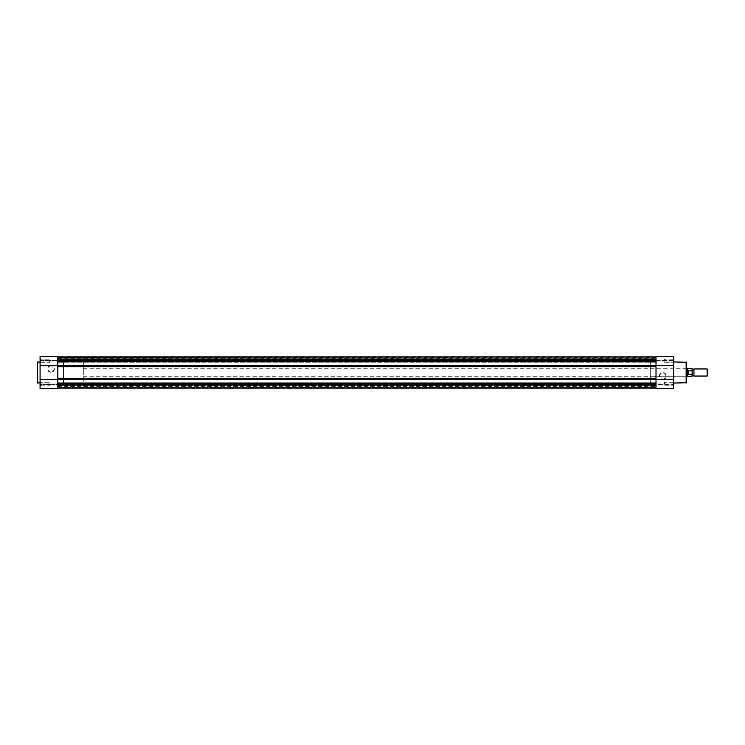 <?xml version="1.0" encoding="UTF-8"?>
<svg xmlns="http://www.w3.org/2000/svg" width="745" height="745" viewBox="0 0 745 745"><rect width="100%" height="100%" fill="white"/><g stroke="black" fill="none" stroke-linecap="round" stroke-linejoin="round"><path stroke-width="0.56" stroke-dasharray="3.73 2.79" d="M40.435 385.789L40.081 381.887L40.081 386.143L40.081 381.887L40.081 386.143L40.081 381.887L40.435 385.789L40.435 382.25L40.435 385.789L49.3 385.789L40.435 385.789M40.435 362.75L40.081 358.857L40.081 363.113L40.081 358.857L40.081 363.113L40.081 358.857L40.435 362.75L40.435 359.211L40.435 362.75L49.3 362.75L40.435 362.75M51.005 365.59A3.371 3.371 0 0 0 47.633 368.952A3.371 3.371 0 0 0 51.005 372.323A3.371 3.371 0 0 0 54.366 368.952A3.371 3.371 0 0 0 51.005 365.59M51.005 371.969A3.008 3.008 0 0 1 47.987 368.952A3.008 3.008 0 0 1 51.005 365.944A3.008 3.008 0 0 1 54.013 368.952A3.008 3.008 0 0 1 51.005 371.969A3.008 3.008 0 0 1 47.987 368.952A3.008 3.008 0 0 1 51.005 365.944A3.008 3.008 0 0 1 54.013 368.952A3.008 3.008 0 0 1 51.005 371.969M57.803 388.443L57.803 384.55L40.081 384.55L40.081 388.443L40.081 384.55L57.803 384.55L57.803 356.557L57.803 360.45L57.803 356.557L40.081 356.557L40.081 388.443L57.803 388.443M49.3 359.211L40.435 359.211L49.3 359.211L49.3 362.75L49.3 359.211M49.3 382.25L40.435 382.25L49.3 382.25L49.3 385.789L49.3 382.25M40.081 383.06L40.081 361.94L40.081 383.06M83.319 361.157L83.319 372.5L83.319 361.157L63.474 361.157L63.474 383.843L63.474 361.157L57.803 361.157L57.803 383.843L57.803 361.157L656.01 361.157L656.01 383.843L656.01 361.157L656.01 383.843L656.01 361.157L650.338 361.157L650.338 383.843L57.803 383.843L57.803 361.157L57.803 383.843L63.474 383.843L63.474 372.5L63.474 383.843L83.319 383.843L83.319 372.5L83.319 383.843M40.081 360.45L40.081 356.557L40.081 360.45L57.803 360.45L40.081 360.45M37.25 362.294L37.25 382.707M693.93 376.048L693.93 368.952M707.173 368.952L707.173 376.048M707.75 375.471L707.75 369.529M692.161 374.055L692.012 376.579M687.197 376.756L687.197 372.5L687.905 374.316L692.012 374.381M692.012 368.421L692.012 370.619L687.905 370.684L687.197 372.5L687.197 368.244M687.905 370.684L687.905 374.316M688.119 370.619L688.119 374.381M687.812 376.579L687.812 374.148M687.812 370.852L687.812 368.421M83.319 372.5L83.319 368.244L83.319 372.5M57.803 385.826L656.01 385.826L656.01 382.213L656.01 385.826L656.01 382.213L656.01 385.826L57.803 385.826L57.803 382.213L656.01 382.213L57.803 382.213L57.803 385.826M57.803 362.787L656.01 362.787L656.01 359.174L656.01 362.787L656.01 359.174L656.01 362.787L57.803 362.787L57.803 359.174L656.01 359.174L57.803 359.174L57.803 362.787M57.803 385.258L656.01 385.258M656.01 361.67L656.01 365.804L656.01 360.98L656.01 361.67L57.803 361.67L57.803 356.911L57.803 358.801L656.01 358.913L656.01 357.619L656.01 359.77L57.803 359.77L656.01 359.77L656.01 356.911L656.01 358.913L656.01 356.911L57.803 356.911L656.01 356.911L57.803 356.911L57.803 358.913L656.01 358.913L57.803 358.913L57.803 357.619L57.803 359.77L656.01 359.77L57.803 359.77L656.01 359.416L57.803 359.416L57.803 356.911L656.01 356.911L57.803 356.911L656.01 356.911L57.803 356.911L656.01 356.911L656.01 358.801L57.803 358.801L57.803 356.911L656.01 356.911L656.01 360.98L656.01 356.911L656.01 360.45L673.731 360.45L673.731 356.557L673.731 360.45L656.01 360.45L656.01 356.557L656.01 384.02L656.01 365.804L656.01 366.633L57.803 366.633L57.803 379.196L57.803 378.367L656.01 378.367L656.01 383.33L57.803 383.33L57.803 379.196L57.803 388.089L656.01 388.089L656.01 385.23L656.01 388.089L57.803 388.089L656.01 388.089L57.803 388.089L57.803 385.23L656.01 385.23L57.803 385.23L656.01 385.23L57.803 385.23L656.01 385.584L57.803 385.584L57.803 388.089L656.01 388.089L57.803 388.089L656.01 388.089L57.803 388.089L656.01 388.089L656.01 384.02L656.01 388.443L656.01 384.55L673.731 384.55L673.731 388.443L673.731 356.557M656.01 356.911L656.01 357.861L57.803 357.861L57.803 360.45L57.803 357.861L656.01 357.861L57.803 357.861L656.01 357.861L656.01 357.265L656.01 357.861L57.803 357.861L57.803 360.45L57.803 357.861L656.01 357.861L57.803 357.861L57.803 357.265L57.803 357.861L57.803 357.265L656.01 356.911L57.803 356.911L656.01 356.911L57.803 357.265L57.803 357.861L656.01 357.861L656.01 360.45L57.803 360.45L656.01 360.45L656.01 357.861L656.01 360.45L57.803 360.45L656.01 360.45L656.01 356.557M57.803 356.911L57.803 360.98L673.731 360.98M57.803 361.67L57.803 365.804L57.803 360.98L40.081 360.98M656.01 388.089L656.01 387.139L57.803 387.139L57.803 384.55L57.803 387.139L656.01 387.139L57.803 387.139L656.01 387.139L656.01 387.735L656.01 387.139L57.803 387.139L57.803 384.55L57.803 387.139L656.01 387.139L57.803 387.139L57.803 387.735L57.803 387.139L57.803 387.735L656.01 387.735L57.803 388.089L656.01 388.089L57.803 388.089L57.803 386.087L57.803 388.089L57.803 387.139L656.01 387.139L656.01 384.55L673.731 384.55L673.731 388.443M57.803 384.55L656.01 384.55L57.803 384.55L656.01 384.55L656.01 387.139L656.01 384.55L57.803 384.55M57.803 388.089L57.803 383.33M40.081 384.02L656.01 384.02L656.01 383.33M673.378 382.25L673.731 386.143L673.731 381.887L673.731 386.143L673.731 381.887L673.731 386.143L673.378 382.25L673.378 385.789L673.378 382.25L664.512 382.25L673.378 382.25M673.378 359.211L673.731 363.113L673.731 358.857L673.731 363.113L673.731 358.857L673.731 363.113L673.378 359.211L673.378 362.75L673.378 359.211L664.512 359.211L673.378 359.211M662.817 379.438A3.39 3.39 0 0 0 666.207 376.048A3.39 3.39 0 0 0 662.817 372.658A3.39 3.39 0 0 0 659.427 376.048A3.39 3.39 0 0 0 662.817 379.438M662.817 373.012A3.036 3.036 0 0 1 665.853 376.048A3.036 3.036 0 0 1 662.817 379.084A3.036 3.036 0 0 1 659.781 376.048A3.036 3.036 0 0 1 662.817 373.012A3.036 3.036 0 0 1 665.853 376.048A3.036 3.036 0 0 1 662.817 379.084A3.036 3.036 0 0 1 659.781 376.048A3.036 3.036 0 0 1 662.817 373.012M650.338 376.756L650.338 368.244L650.338 376.756L686.136 376.756L686.49 367.89L686.49 377.11L686.49 367.89M650.338 368.244L686.136 368.244L686.49 377.11M664.512 385.789L673.378 385.789L664.512 385.789L664.512 382.25L664.512 385.789M664.512 362.75L673.378 362.75L664.512 362.75L664.512 359.211L664.512 362.75M673.731 361.94L673.731 383.06L673.731 361.94M673.731 384.02L656.01 384.02L656.01 388.443M650.338 383.843L650.338 361.157M686.49 382.707L686.49 362.294M37.604 383.06L37.604 361.94M57.803 358.559L656.01 358.559L57.803 358.559M656.01 357.619L57.803 357.619L656.01 357.619M57.803 365.804L656.01 365.804M57.803 379.196L656.01 379.196M57.803 386.199L656.01 386.199L57.803 386.199M57.803 386.441L656.01 386.441L57.803 386.441M656.01 387.381L57.803 387.381L656.01 387.381M686.136 361.94L686.136 383.06M83.319 376.756L686.49 376.756M83.319 368.244L686.49 368.244M57.803 359.742L656.01 359.742M57.803 386.087L656.01 386.087L57.803 386.087"/><path stroke-width="1.12" d="M40.081 361.94L37.25 362.294L37.25 382.707L40.081 383.06M57.803 388.443L40.081 388.443L40.081 356.557L57.803 356.557L57.803 388.443M57.803 379.624L40.081 379.624M57.803 365.376L40.081 365.376M692.161 368.952L693.046 369.557L693.93 368.952L693.93 376.048L693.046 375.443L692.161 376.048L692.161 368.57L692.161 376.048M707.173 376.048L707.173 368.952L707.75 369.529L707.75 375.471L707.173 376.048L693.93 376.048M692.161 370.945L687.905 370.684L687.197 372.5L687.197 376.756L686.49 376.756M688.119 370.619L688.119 374.381L692.161 374.055M687.905 370.684L688.119 374.381M687.812 370.852L687.812 368.421L687.197 368.244L687.197 372.5L687.905 374.316M687.812 374.148L687.812 376.579L692.012 376.579L692.012 374.381M656.01 361.67L57.803 361.67M57.803 356.911L656.01 356.911M57.803 388.089L656.01 388.089M656.01 383.33L57.803 383.33M57.803 366.633L57.803 378.367L656.01 378.367L656.01 366.633L57.803 366.633M673.731 383.06L686.49 382.707L686.49 362.294L673.731 361.94M656.01 356.557L673.731 356.557L673.731 388.443L656.01 388.443L656.01 356.557L673.731 356.557M656.01 379.624L673.731 379.624M656.01 365.376L673.731 365.376M37.604 361.94L37.604 383.06M692.012 370.619L692.161 368.57M57.803 360.98L656.01 360.98M57.803 384.02L656.01 384.02M656.01 365.804L57.803 365.804M656.01 379.196L57.803 379.196M686.136 383.06L686.136 361.94M687.812 376.579L687.197 376.756M687.812 368.421L692.012 368.421M686.49 368.244L687.197 368.244M693.93 368.952L707.173 368.952M656.01 388.443L673.731 388.443"/></g></svg>
